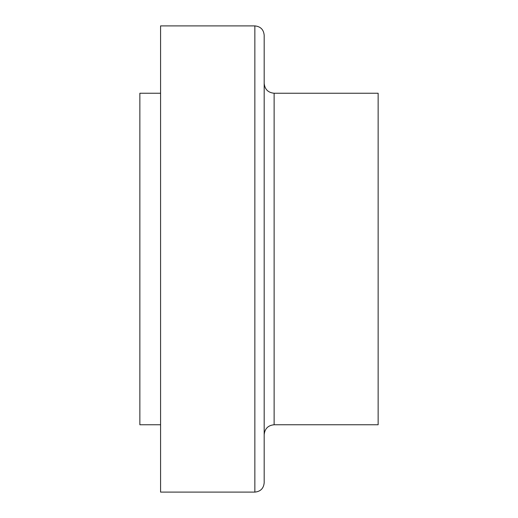 <?xml version="1.0" encoding="UTF-8"?>
<svg xmlns="http://www.w3.org/2000/svg" width="518" height="518" viewBox="0 0 518 518"><rect width="100%" height="100%" fill="white"/><g stroke="black" fill="none" stroke-linecap="round" stroke-linejoin="round"><path stroke-width="0.78" d="M160.58 93.24L139.86 93.24L139.86 424.76L160.58 424.76M264.18 83.294C264.769 89.336 268.084 92.651 274.126 93.24L378.14 93.24L378.14 424.76L274.126 424.76C268.084 425.349 264.769 428.664 264.18 434.706M264.18 35.224L264.18 482.776C263.63 488.442 260.522 491.55 254.856 492.1L254.856 25.9C260.522 26.45 263.63 29.558 264.18 35.224M254.856 25.9L160.58 25.9L160.58 492.1L254.856 492.1M274.126 93.24L274.126 424.76"/></g></svg>
